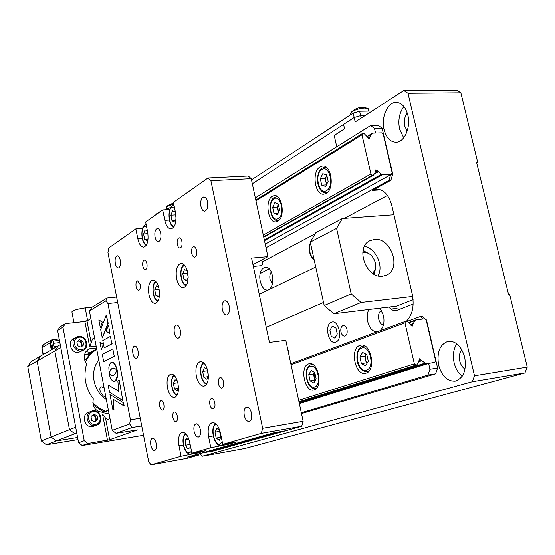 <?xml version="1.0" encoding="UTF-8"?>
<svg xmlns="http://www.w3.org/2000/svg" width="555" height="555" viewBox="0 0 555 555"><rect width="100%" height="100%" fill="white"/><g stroke="black" fill="none" stroke-linecap="round" stroke-linejoin="round"><path stroke-width="0.83" d="M464.702 357.191C466.7 370.227 463.529 378.212 455.19 381.146C447.344 381.458 441.829 376.13 438.623 365.155C436.618 352.21 439.824 344.253 448.246 341.276C455.926 340.93 461.413 346.237 464.702 357.191M456.82 343.802C453.47 348.984 452.568 355.297 454.122 362.748C455.586 368.645 458.277 373.133 462.204 376.2M461.795 349.705C459.485 352.612 458.805 356.393 459.748 361.041C460.699 364.774 462.454 367.452 465.021 369.082M340.943 331.973C341.707 334.769 342.969 336.143 344.738 336.101C346.771 335.338 347.534 333.18 347.014 329.628C346.244 326.839 344.988 325.466 343.226 325.514C341.186 326.278 340.423 328.435 340.943 331.973M271.256 272.13C269.89 273.92 269.487 276.39 270.049 279.547L272.394 283.889M381.521 310.377C378.975 311.924 378.059 314.921 378.787 319.354C379.655 322.656 381.188 324.578 383.387 325.105M407.301 113.088C404.602 116.599 403.742 120.907 404.713 126.013L407.176 131.063M407.821 114.982C410.908 126.963 404.713 141.664 396.624 142.184C390.595 142.323 386.412 138.112 384.074 129.53C381.063 117.736 387.071 102.973 395.361 102.411C401.279 102.259 405.427 106.449 407.821 114.982M403.894 106.491C399.316 112.741 397.879 120.282 399.586 129.107L403.686 137.779M260.226 273.483L269.244 268.835M403.825 90.555L456.619 90.167L460.872 92.831L407.981 93.289L403.825 90.555L355.193 121.906L354.18 117.473L360.632 115.641L361.18 118.042M372.121 110.993L359.619 111.215L360.632 115.641L365.044 115.558L360.632 115.641L354.18 117.473L343.566 124.389L344.558 128.76L334.207 135.434L336.753 146.756M476.634 162.539L477.619 162.025L460.872 92.831M527.25 367.091L524.926 372.925L244.998 448.475L202.138 456.252L472.277 381.736L474.504 375.756L527.25 367.091L509.656 294.4L508.56 294.532L476.523 162.081L477.619 162.025M202.138 456.252L200.029 453.518M524.926 372.925L472.277 381.736M474.504 375.756L407.981 93.289M390.921 309.114L396.131 308.476L399.135 309.489M391.476 174.152L392.739 174.09L390.887 180.306L388.986 180.41L390.664 174.749M388.986 180.41L266.005 247.738M387.466 195.492L344.28 218.386M315.198 233.808L262.12 261.946M253.801 266.358L253.371 266.58M380.883 189.914L372.391 190.414L390.887 180.306M372.391 190.414L375.922 189.241C383.394 189.012 388.701 194.5 391.844 205.69L412.254 294.303C414.412 305.951 412.497 314.893 406.51 321.144M423.215 318.979L420.378 316.503L422.279 316.26L426.087 319.957M437.604 368.055L435.578 373.834L427.947 375.055L429.958 369.255L437.604 368.055L426.469 319.909M429.958 369.255L428.613 363.421L434.315 362.373M301.309 412.754L427.947 375.055M301.49 413.593L435.578 373.834M428.613 363.421L299.353 403.61M407.224 321.345L420.378 316.503M269.12 289.634C272.332 286.928 273.4 282.224 272.318 275.523C269.411 260.76 256.958 267.378 260.344 281.551C262.002 287.83 264.638 290.66 268.252 290.057M379.897 330.78C383.519 327.533 384.712 322.455 383.484 315.538L379.974 308.178M368.811 309.53C367.146 313.034 366.786 317.065 367.722 321.629C369.491 328.178 372.551 331.599 376.9 331.89M289.183 356.067L288.718 352.154L287.566 348.512M388.937 307.095C391.448 310.196 394.168 311.258 397.102 310.28L413.177 304.064M393.835 214.348L392.822 214.861M378.191 125.34L382.104 128.129L374.458 128.337L370.56 125.534L378.191 125.34M392.739 174.09L382.104 128.129M255.335 197.885L370.56 125.534M374.458 128.337L375.534 133.013M200.931 206.3C201.729 209.582 203.012 211.212 204.788 211.205C207.286 210.123 208.201 207.022 207.528 201.895C206.724 198.621 205.44 196.99 203.678 197.004C201.174 198.1 200.258 201.194 200.931 206.3M148.948 294.656C150.315 300.484 152.431 303.412 155.303 303.439C158.89 301.83 160.124 296.967 159.021 288.843C157.634 283.022 155.518 280.102 152.68 280.088C149.08 281.725 147.838 286.581 148.948 294.656M176.608 278.7C178.051 284.736 180.34 287.761 183.462 287.767C187.43 286.04 188.832 280.892 187.666 272.325C186.202 266.289 183.92 263.278 180.833 263.285C176.851 265.047 175.442 270.181 176.608 278.7M142.822 266.157L143.87 268.807L145.368 269.695C146.86 269.008 147.373 266.969 146.922 263.563L145.875 260.912L144.376 260.031C142.885 260.718 142.364 262.758 142.822 266.157M177.295 244.367C177.884 246.815 178.814 248.043 180.084 248.043C181.776 247.294 182.38 245.102 181.894 241.46C181.305 239.011 180.382 237.783 179.112 237.79C177.413 238.539 176.809 240.738 177.295 244.367M209.88 404.616C210.595 407.488 211.698 408.924 213.189 408.931C214.771 408.265 215.312 406.246 214.82 402.875C214.105 400.009 213.002 398.573 211.517 398.573C209.936 399.239 209.395 401.258 209.88 404.616M172.917 417.644C173.576 420.364 174.568 421.738 175.907 421.758C177.302 421.148 177.767 419.261 177.309 416.097C176.643 413.378 175.651 412.004 174.326 411.99C172.931 412.601 172.459 414.488 172.917 417.644M136.121 286.886L137.154 289.55L138.639 290.438C140.068 289.786 140.554 287.795 140.11 284.486L137.591 280.941C136.162 281.6 135.67 283.584 136.121 286.886M191.739 253.337C192.349 255.862 193.32 257.125 194.652 257.118C196.408 256.361 197.039 254.134 196.539 250.444C195.922 247.918 194.951 246.663 193.626 246.67C191.87 247.433 191.239 249.66 191.739 253.337M218.462 383.796C219.176 386.668 220.3 388.105 221.82 388.105C223.478 387.411 224.053 385.337 223.547 381.868C222.826 379.003 221.709 377.567 220.196 377.573C218.538 378.267 217.962 380.341 218.462 383.796M159.653 406.121C160.284 408.764 161.234 410.096 162.504 410.117C163.864 409.521 164.315 407.654 163.864 404.526C163.225 401.882 162.275 400.55 161.012 400.53C159.653 401.133 159.202 402.999 159.653 406.121M155.046 236.964C155.782 240.072 156.926 241.633 158.487 241.64C160.596 240.683 161.345 237.859 160.721 233.176C159.986 230.068 158.841 228.514 157.294 228.507C155.178 229.479 154.429 232.295 155.046 236.964M194.111 431.443C195.034 435.196 196.442 437.083 198.336 437.104C200.272 436.285 200.931 433.739 200.3 429.466C199.37 425.706 197.962 423.819 196.075 423.812C194.139 424.637 193.48 427.183 194.111 431.443M150.835 445.228C151.668 448.752 152.916 450.528 154.567 450.57C156.239 449.834 156.781 447.483 156.205 443.521C155.358 439.997 154.117 438.221 152.472 438.186C150.807 438.929 150.259 441.281 150.835 445.228M115.322 263.514C116.002 266.469 117.029 267.954 118.409 267.975C120.22 267.122 120.837 264.534 120.262 260.212C119.582 257.263 118.555 255.779 117.181 255.758C115.364 256.625 114.746 259.206 115.322 263.514M244.262 415.459C245.289 419.483 246.899 421.495 249.098 421.488C251.373 420.565 252.171 417.783 251.484 413.156C250.444 409.125 248.834 407.12 246.649 407.134C244.373 408.071 243.576 410.846 244.262 415.459M167.471 387.883C168.998 394.258 171.342 397.47 174.499 397.519C177.933 396.02 179.092 391.393 177.982 383.623C176.434 377.24 174.097 374.035 170.975 374.014C167.527 375.534 166.361 380.154 167.471 387.883M196.345 376.193C197.969 382.839 200.508 386.169 203.956 386.183C207.75 384.58 209.062 379.689 207.896 371.517C206.238 364.871 203.713 361.548 200.3 361.555C196.491 363.185 195.166 368.062 196.345 376.193M132.888 353.389C133.637 356.615 134.768 358.239 136.287 358.266C138.029 357.475 138.611 355.006 138.035 350.864C137.279 347.638 136.148 346.015 134.643 345.994C132.895 346.792 132.312 349.262 132.888 353.389M222.326 309.572C223.228 313.2 224.671 315.011 226.655 315.004C229.049 314.005 229.909 311.064 229.229 306.187C228.313 302.558 226.87 300.748 224.907 300.768C222.5 301.774 221.639 304.709 222.326 309.572M174.353 333.076C175.172 336.49 176.448 338.203 178.169 338.217C180.202 337.329 180.909 334.644 180.278 330.17C179.452 326.749 178.183 325.043 176.469 325.036C174.43 325.931 173.722 328.609 174.353 333.076M251.235 178.71L210.886 180.715L207.986 178.009L248.245 176.06L251.235 178.71L267.905 256.632L252.955 264.61M267.905 256.632L251.575 258.082L269.446 342.421L285.804 340.277L303.141 421.314L301.712 426.282L285.617 430.777L273.109 432.983L187.132 457.14L198.607 455.072L186.993 458.312L150.995 464.833L181.062 456.259L178.974 445.755C177.864 438.242 178.981 433.76 182.324 432.31C185.62 432.345 188.096 435.731 189.761 442.481L191.898 453.164L205.773 450.681L201.181 451.978M213.224 435.973L208.604 436.771C207.431 428.876 208.694 424.152 212.385 422.591C215.992 422.598 218.691 426.122 220.467 433.171L222.749 444.368L237.089 441.822L232.039 443.251M228.833 444.16L210.831 447.767L208.604 436.771M224.914 444.853L224.99 445.242M198.385 453.983L198.607 455.072M142.614 228.369L135.871 228.847L108.718 247.981L107.947 252.518L148.678 461.594L150.995 464.833M194.701 453.456L181.062 456.259M198.156 452.838L194.763 453.796M301.712 426.282L261.287 433.372L262.64 428.321L303.141 421.314M222.749 444.368L261.287 433.372M191.898 453.164L210.831 447.767M262.64 428.321L210.886 180.715M207.986 178.009L173.403 202.388L175.567 212.981C176.719 221.792 175.269 227.099 171.218 228.91C168.283 228.903 166.146 226.051 164.8 220.356L162.691 209.943L145.639 221.958L147.665 232.094C148.768 240.433 147.484 245.442 143.828 247.121C141.123 247.1 139.125 244.332 137.848 238.816L135.871 228.847M169.802 209.499L162.691 209.943M96.66 348.901L96.41 349.102C93.552 347.839 90.847 347.943 88.28 349.4C83.514 353.299 82.966 358.107 86.629 363.816C83.111 376.228 85.324 387.896 93.268 398.823C92.13 407.321 95.62 411.852 103.73 412.414L108.426 410.416M99.928 342.06L101.35 349.497L103.341 344.426L99.928 342.06L103.521 344.287M101.35 349.497L103.584 344.593M111.846 343.802L110.417 336.406L102.8 340.534L104.201 347.818L111.846 343.802L110.417 336.406M104.201 347.818L112.172 343.76M123.578 402.819L109.973 394.501L112.991 410.228L113.817 409.895L113.116 399.239L124.209 406.087L123.578 402.819L109.973 394.501M123.827 405.844L124.209 406.087M113.817 409.895L113.456 399.454M123.883 406.135L123.259 402.868M113.296 410.103L114.136 409.847M118.909 380.376L117.868 380.855L118.68 391.379L108.142 384.934L109.536 392.219L122.808 400.537L119.235 380.335L122.808 400.537M108.142 384.934L118.659 391.122M116.383 368.083L115.142 364.996L113.608 362.977L111.95 362.248L110.757 362.686L109.536 364.462L108.849 367.264L109.106 373.612L110.445 369.977L112.249 368.208L114.385 368.09L116.807 369.914L116.71 368.041L115.1 364.344L113.518 362.623L111.839 362.262M116.723 369.477L117.133 369.873L116.71 368.041M109.467 372.197L111.382 369.096L113.269 367.944M109.259 372.918L109.786 372.155M115.516 380.737L117.112 376.457L116.841 369.998L115.454 373.647L113.636 375.409L112.318 375.666L109.134 373.675L110.112 377.164L111.506 379.773L113.123 381.229L114.767 381.285L116.168 380.286L117.313 377.199L117.535 372.856L117.167 369.949L116.966 370.719M115.156 381.056L115.835 380.688M112.318 375.666L110.792 375.166L109.134 373.675M108.315 325.521L106.137 331.085L109.925 333.853L108.641 325.487L109.925 333.853M100.295 327.505L102.189 322.198L98.839 319.909L100.295 327.505L102.515 322.157L98.839 319.909M102.307 337.967L107.885 323.301L106.282 314.969L100.691 329.559L102.307 337.967L108.211 323.267L106.282 314.969M65.365 323.648L62.93 327.179L57.595 330.44L60.016 326.937L65.365 323.648L84.88 321.484L89.716 346.875L92.512 338.938L94.544 337.815M84.88 321.484L86.989 320.95L90.874 318.639M96.41 349.102L90.16 352.425L85.921 351.565M102.668 412.504L108.107 410.284M110.001 418.65L107.663 419.538L105.506 418.047L102.55 414.259L108.967 413.267M141.74 425.983L132.076 427.551L116.071 433.316L137.432 429.91L109.64 439.733L87.891 443.473L82.223 445.512L78.595 442.758L84.228 440.684L87.891 443.473M57.595 330.44L78.595 442.758M62.93 327.179L84.228 440.684M78.768 340.978L78.29 340.777M143.551 435.293L82.223 445.512M132.076 427.551L129.641 423.971L130.453 419.844L140.242 418.29M116.071 433.316L112.242 430.375L129.641 423.971M112.242 430.375L89.417 311.001L91.929 307.31L107.004 298.042L116.626 297.064M117.695 302.551L107.941 303.564L105.852 300.956L107.004 298.042M105.852 300.956L89.417 311.001M130.453 419.844L107.941 303.564M112.838 348.922L102.286 354.361L103.688 361.659L114.274 356.359L112.838 348.922L114.274 356.359M103.688 361.659L114.594 356.317M114.448 381.389L115.482 381.007M109.314 372.911L109.425 373.57L109.578 372.877M434.787 362.228L435.599 360.597L426.226 320.075L424.741 318.778L415.515 319.992L413.149 323.676L412.33 326.097L407.425 321.581L405.58 321.296L404.97 322.837L414.349 363.844L415.855 365.135L416.756 364.989L418.768 361.465L419.483 358.773L425.713 363.622L433.212 362.72M314.165 389.894L313.575 390.04C304.522 392.239 299.589 366.453 308.545 363.9L309.301 363.705C318.362 361.423 323.267 387.702 314.165 389.894M359.869 345.411L360.799 345.161C371.135 342.629 376.401 370.587 366.036 373.133L365.308 373.314C354.992 375.756 349.678 348.36 359.869 345.411M201.958 452.977C213.453 450.917 215.659 449.654 221.792 448.065L275.502 432.962L269.258 434.065M201.305 453.158L214.077 450.861L296.03 427.87M294.733 428.231L295.947 427.891M391.358 174.36L392.184 172.91L383.227 134.171L381.764 132.832L372.683 133.096L370.025 136.398L369.505 138.431L367.875 137.432L364.441 133.859L363.615 133.36L362.339 133.547L361.978 134.809L370.934 173.986L372.426 175.331L373.508 175.2L375.367 172.168L375.888 169.816L382.284 174.825L391.358 174.36L265.234 244.131M277.729 221.272L276.133 221.827C268.003 223.582 264.555 200.397 272.332 196.303L274.073 195.672C282.238 193.855 285.624 217.504 277.729 221.272M320.117 166.916L322.261 166.139C331.488 164.176 334.942 189.179 326.035 193.466L324.078 194.146C314.893 196.047 311.348 171.571 320.117 166.916M261.689 259.948L262.55 263.986L261.544 265.637L253.337 266.4M372.44 273.22C375.208 270.687 376.158 267.149 375.277 262.619C373.009 255.515 368.853 252.074 362.803 252.289M168.762 209.561L168.484 208.201L170.732 207.577M168.484 208.201L166.32 209.714M252.324 183.802L354.18 117.473L353.174 113.053L359.619 111.215M353.174 113.053L251.491 179.91M382.693 276.182C366.39 278.908 354.916 247.724 369.637 240.815L374.334 239.406C390.928 237.061 401.875 268.634 386.648 275.058L382.693 276.182M342.317 218.524L336.587 228.376L310.273 242.126L315.941 232.545L342.317 218.524L393.939 214.778M333.839 313.755L324.189 305.541L351.204 293.935L361.118 302.475L333.839 313.755L396.499 306.18L413.087 299.686M412.684 296.453L361.118 302.475M324.189 305.541L310.273 242.126M351.204 293.935L336.587 228.376M364.455 246.358C375.86 248.321 383.956 265.894 378.024 275.828M106.047 397.984L103.23 395.819C99.484 391.289 98.832 388.271 101.26 386.773L104.104 387.827M98.811 360.146C89.355 371.059 93.212 391.532 106.331 399.447M60.793 347.534L54.827 350.947L69.486 429.702L75.688 427.211M76.77 432.997L56.291 440.954L51.116 437.056L69.486 429.702L54.827 350.947L58.393 345.737L54.827 350.947L27.75 366.453L41.354 440.968L51.116 437.056L37.143 361.076L40.633 356.026L60.252 344.662M74.828 433.753L76.847 433.427L74.828 433.753L69.486 429.702L74.828 433.753M27.75 366.453L31.184 361.492L40.633 356.026L37.143 361.076L51.116 437.056L56.291 440.954L77.61 437.486L56.291 440.954L46.44 444.784L78.005 439.615M96.757 349.379C91.839 352.37 88.058 356.574 85.408 361.978M92.754 402.881L98.728 407.876L105.485 411.359M103.841 412.025L93.157 405.094M84.79 360.556L92.269 351.308M89.952 353.445L84.443 354.791L89.251 354.187M59.163 338.807L51.122 340.042L50.005 342.914L51.289 349.851M59.177 338.883L52.559 339.896L51.657 342.206L52.905 348.915M51.664 340.43L50.567 342.851L51.816 349.546M59.454 340.368L53.759 341.041L53.079 342.033L54.217 348.158M58.095 345.911L55.063 347.069L55.16 347.61M46.44 444.784L41.354 440.968M364.6 250.971L363.081 252.248M385.697 275.467L386.648 275.058M375.548 267.031L375.458 269.196L373.938 274.163M363.06 250.541L369.526 253.961M316.378 388.417L315.83 388.555C306.651 390.658 302.073 367.424 310.973 364.69L312.631 364.392M310.106 380.855L308.76 374.625L311.091 370.469L314.789 372.544L316.149 378.815L313.79 382.964L310.106 380.855L314.803 380.133L313.457 373.924L308.76 374.625M315.254 380.39L314.803 380.133M311.23 364.628L311.917 364.448M313.457 373.924L314.366 372.301M314.394 372.322L314.13 377.025L315.441 380.064M367.223 363.019C365.19 360.23 364.802 357.274 366.036 354.166L364.795 356.227L359.911 356.934L362.595 352.418L366.8 354.555L368.291 361.25L365.565 365.752L361.381 363.574L359.911 356.934M368.589 371.489L367.653 371.753C355.297 372.301 353.639 349.067 362.408 346.271L364.704 345.931M367.077 363.261L366.272 362.852L361.381 363.574M366.272 362.852L364.795 356.227M362.672 346.202L363.518 345.98M278.679 211.989L277.784 208.34L278.444 204.719L277.347 207.077L272.665 207.376L274.815 202.7L278.284 204.004L279.595 210.033L277.41 214.702L273.955 213.356L272.665 207.376M278.735 220.522L277.868 220.599M278.173 213.071L273.955 213.356M278.499 212.378L277.347 207.077M278.478 220.564C269.994 222.208 267.191 201.028 274.441 197.393L277.361 196.602M326.819 184.08C325.306 181.11 325.299 178.217 326.798 175.394M327.068 192.731L325.674 192.862M322.781 173.729L326.708 174.992L328.144 181.402L325.625 186.501L321.713 185.19L320.304 178.828L322.781 173.729M326.541 184.649L325.181 178.578L320.304 178.828M325.181 178.578L326.784 175.318M326.402 184.933L321.713 185.19M326.527 192.835C316.128 193.376 314.706 172.577 322.33 168.096L326.097 167.208M96.452 425.29L92.56 426.656C84.971 428.266 80.905 415.438 88.072 412.531L88.543 412.33M93.663 414.252L97.049 415.674L97.77 419.448L95.099 421.814L91.7 420.399L90.985 416.611L93.663 414.252M92.761 415.05L95.633 416.25L97.049 415.674M95.633 416.25L96.348 420.017L97.77 419.448M96.348 420.017L94.565 421.592M92.449 415.327C96.237 416.41 96.917 418.491 94.496 421.564M78.47 340.624L81.557 341.991L82.258 345.689L80.926 346.799L81.904 343.843L79.871 341.249L77.95 341.054M83.153 350.344L78.526 352.37C71.553 353.618 67.079 342.442 73.142 338.938L73.739 338.599M82.924 341.221L83.632 344.933L80.961 347.159L77.575 345.668L76.874 341.949L79.552 339.729L82.924 341.221L81.557 341.991M82.258 345.689L83.632 344.933M177.787 382.742L173.396 383.373L175.026 379.703L177.406 381.32M178.37 388.354L174.506 388.923L173.396 383.373M178.467 388.139L177.253 390.838L174.506 388.923M190.254 444.971L190.323 447.372L187.944 449.099L185.419 445.263L185.259 439.713L187.625 437.957L189.255 440.406M188.429 439.165L185.259 439.713M190.261 445.034L189.893 444.479L185.419 445.263M189.893 444.479L189.845 442.918M201.791 451.395L200.029 452.498L191.003 454.122L192.745 453.012M232.739 442.592L230.464 443.854M220.349 432.636L221.154 436.584L219.267 440.288L216.186 438.062L220.814 437.257L219.613 431.381L214.993 432.172L216.859 428.46L219.773 430.527M219.613 431.381L219.877 430.86M216.186 438.062L214.993 432.172M221.063 436.764L220.217 434.322L220.051 431.436M208.375 375.409L207.265 370.789L202.644 371.434L204.455 367.542L207.362 369.394M207.265 370.789L207.57 370.129M207.702 370.643L208.326 376.019M208.042 376.637L203.824 377.24L202.644 371.434M208.396 375.881L206.828 379.197L203.824 377.24M207.778 370.99L207.993 372.044M159.5 294.323L158.48 296.876L155.83 295.35L154.748 289.918L156.302 285.985L158.661 287.317M159.23 294.996L155.83 295.35M159.139 289.481L154.748 289.918M188.166 276.931L187.382 273.261L182.775 273.691L184.496 269.515L187.354 271M187.805 273.039L188.173 277.132M187.382 273.261L187.701 272.505M187.604 279.012L183.927 279.366L182.775 273.691M188.173 277.66L186.813 280.899L183.927 279.366M187.555 271.811L187.763 272.838M175.873 214.868L176.067 217.761L175.484 214.896L170.885 215.201L172.556 210.858L175.38 212.107L175.664 213.488M175.484 214.896L175.775 214.147M175.435 220.557L172.022 220.793L170.885 215.201M176.053 218.975L174.839 222.083L172.022 220.793M147.921 233.627L143.578 233.946L145.091 229.86L147.45 231.019M147.81 239.059L144.647 239.302L143.578 233.946M148.123 238.227L147.235 240.606L144.647 239.302M173.757 204.094L166.902 206.509L166.181 207.861M158.779 212.697L156.593 213.786L155.816 214.785M368.86 111.049L368.201 108.683L364.802 108.01C359.959 108.301 355.693 109.522 351.995 111.673L350.323 113.456L350.496 114.198M79.705 322.06L87.614 320.582L85.199 307.928L92.102 307.206M71.956 312.125L71.9 311.854C73.447 310.245 77.88 308.934 85.199 307.928M335.761 342.088C343.295 339.792 338.647 318.771 331.404 322.261C324.037 324.731 328.525 345.279 335.761 342.088M337.267 334.006L334.908 338.189L331.245 336.33L329.927 330.329L332.258 326.139L335.935 327.963L337.267 334.006M183.393 444.985L178.974 445.755M169.4 220.044L164.8 220.356M142.246 238.483L137.848 238.816M92.512 338.938L94.711 338.675M86.989 320.95L91.034 342.144M89.716 346.875L96.126 346.091M105.506 418.047L109.64 439.733M102.55 414.259L107.49 440.212M412.844 324.807L411.047 325.459M412.809 324.675L410.991 325.334M413.149 323.676L410.769 324.536M415.098 320.589L408.633 322.954M415.417 320.048L408.307 322.656M425.713 363.622L299.235 403.048M424.894 363.178L299.117 402.493M421.668 360.799L418.352 361.846M420.905 359.945L419.032 360.542M420.877 359.813L419.004 360.41M416.645 365.017L298.985 401.889L416.756 364.989M415.855 365.135L298.965 401.785M414.349 363.844L298.659 400.356M404.97 322.837L291.042 364.753M369.81 137.369L368.367 138.257M369.783 137.245L368.27 138.174M372.107 133.63L367.479 136.488M382.284 174.825L264.485 240.648M381.465 174.339L264.333 239.926M378.274 171.814L373.897 174.291M377.518 170.947L375.34 172.189M377.49 170.822L375.589 171.897M373.217 175.29L263.722 237.089M372.426 175.331L263.66 236.777M370.934 173.986L263.299 235.084M361.978 134.809L255.973 200.854M53.946 346.722L56.52 346.417M59.864 342.553L53.315 343.33M41.84 347.909L43.366 344.69M50.005 342.914L42.014 347.666L43.276 354.492M50.567 342.851L51.657 342.206M310.217 366.446C302.829 368.555 307.408 389.86 314.664 387.008C322.226 385.087 317.488 363.275 310.217 366.446M361.638 348.131C353.202 350.58 358.232 373.286 366.529 370.06C375.173 367.826 369.949 344.544 361.638 348.131M273.983 198.836C267.08 202.519 271.485 222.992 278.249 218.587C285.305 215.056 280.754 194.118 273.983 198.836M321.865 169.615C314.019 173.854 318.834 195.617 326.548 190.629C334.589 186.57 329.587 164.28 321.865 169.615M93.178 411.692C85.56 412.525 88.072 425.886 95.585 424.381C103.174 423.486 100.649 410.242 93.178 411.692M88.072 412.531L92.623 410.825C100.427 409.243 104.34 422.334 96.889 425.123L95.37 425.56C87.752 427.177 83.659 414.28 90.853 411.359L92.588 410.839M79.074 337.211C71.477 337.787 73.947 350.913 81.439 349.678C89.008 349.039 86.531 336.032 79.074 337.211M73.142 338.938L78.56 336.406C85.727 335.192 90.049 346.604 83.722 350.032L81.238 350.899C74.238 352.147 69.743 340.909 75.827 337.391L78.498 336.434M174.749 375.985L174.312 376.117C169.226 377.754 172.237 395.576 177.433 394.57M186.14 434.197C183.219 435.744 182.477 439.803 183.899 446.373C186.3 452.818 188.825 454.385 191.482 451.09M216.575 424.547L216.082 424.651C209.998 426.101 214.091 446.275 220.044 444.111L222.25 441.919M223.394 444.25L221.438 445.471C214.397 447.254 209.429 428.224 215.624 423.645M204.434 363.608L203.692 363.789C197.996 365.669 201.458 384.733 207.202 383.082M156.35 282.197L155.601 282.481C150.967 284.715 153.36 301.303 158.231 300.671M184.857 265.498L183.754 265.845C178.578 268.377 181.298 286.061 186.681 284.881M174.36 207.057L171.821 207.244C166.951 210.116 169.261 227.016 174.402 226.135M146.485 226.176L144.397 226.398C140.02 228.958 142.073 244.845 146.728 244.45M310.509 243.201C308.608 250.034 309.773 255.321 313.991 259.053M396.929 102.384L395.361 102.411M377.261 189.165L375.922 189.241M448.683 341.214L448.246 341.276M105.873 411.775L105.297 412.011M408.293 322.642L415.515 319.992M290.813 363.692L405.58 321.296M275.502 432.962L279.325 431.887M370.345 136.239L370.691 136.024M367.299 136.329L372.363 133.2M263.736 237.145L373.446 175.234M255.8 200.064L362.339 133.547M274.649 195.637L274.073 195.672M323.038 166.105L322.261 166.139M315.733 266.997L259.275 294.421M323.516 302.461L266.247 327.318M51.122 340.042L43.123 344.835L41.833 347.839L43.082 354.603M51.469 340.548L52.559 339.896M366.286 252.463L366.911 252.039M374.001 271.471L374.944 271.749M374.646 272.63L372.835 273.49M174.02 375.201C169.379 378.635 171.557 393.571 176.962 395.528M185.377 433.42C182.859 436.272 182.317 440.642 183.767 446.525C185.37 451.735 187.784 454.267 191.003 454.122M230.762 443.813L221.438 445.471M203.532 362.692C198.19 366.147 200.522 382.402 206.599 384.213M155.691 281.413C151.057 284.659 152.597 299.374 157.745 301.566M184.045 264.575C178.717 267.815 180.285 283.82 186.064 285.922M173.979 205.204L172.216 205.947C167.652 207.896 167.79 224.907 173.791 227.127M146.152 224.525L144.793 225.157C140.554 227.016 140.824 242.965 146.249 245.303M173.528 202.977L167.985 205.475L166.569 206.772M166.098 207.445L166.528 209.568M161.671 210.657L156.274 214.036M366.862 108.156C362.117 106.692 357.656 107.386 353.486 110.23L351.128 112.332M350.323 113.456L350.614 114.732M71.9 311.854L73.954 322.698M310.356 242.479C308.185 249.916 309.482 255.806 314.227 260.142"/></g></svg>
